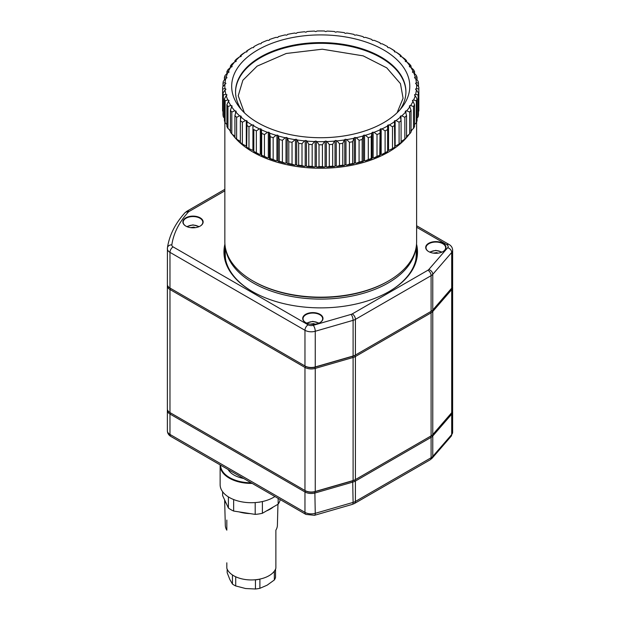 <?xml version="1.0" encoding="UTF-8"?>
<svg xmlns="http://www.w3.org/2000/svg" width="620" height="620" viewBox="0 0 620 620"><rect width="100%" height="100%" fill="white"/><g stroke="black" fill="none" stroke-linecap="round" stroke-linejoin="round"><path stroke-width="0.93" d="M224.843 190.836L189.038 211.505A4.456 2.573 0 0 0 188.24 212.141A4.456 3.232 42.1 0 0 184.923 212.792C175.142 223.642 169.306 235.337 167.423 247.868L167.361 284.402A8.92 5.146 0 0 0 169.973 288.044L304.963 365.978A8.92 5.146 0 0 0 315.255 366.939L353.098 356.019A8.92 5.146 0 0 0 355.415 355.051L430.474 311.721A8.029 4.635 180 0 1 430.474 311.721L430.474 311.721A8.029 4.635 0 0 0 430.482 311.713L431.101 311.356A8.92 5.146 0 0 0 432.775 310.015L451.693 288.168A8.92 5.146 0 0 0 452.639 285.867L452.639 250.178A8.92 5.146 180 0 1 451.693 252.487L432.775 274.335A8.92 5.146 180 0 1 431.101 275.668L355.415 319.37A8.92 5.146 180 0 1 353.098 320.331L315.255 331.258A8.92 5.146 180 0 1 304.963 330.29L169.973 252.356A8.92 5.146 180 0 1 167.361 248.713A8.92 5.146 180 0 1 167.392 248.287A4.456 3.627 8.2 0 1 167.423 247.868A4.456 3.627 8.2 0 1 171.841 244.861A4.456 2.573 0 0 0 173.127 246.899L308.117 324.826A4.456 2.573 0 0 0 313.263 325.314L351.106 314.387A4.456 2.573 0 0 0 352.261 313.906L427.947 270.212A4.456 2.573 0 0 0 428.784 269.537L447.71 247.69A4.456 2.573 0 0 0 446.873 244.722L416.617 227.253M352.261 313.906A4.456 2.573 60 0 1 355.415 319.37L355.415 355.051L354.787 355.415A8.029 4.635 180 0 1 352.703 356.283L314.859 367.211A8.029 4.635 180 0 1 305.59 366.343A8.029 4.635 0 0 0 314.859 367.211L352.703 356.283A8.029 4.635 0 0 0 354.787 355.415L431.101 311.356L431.101 275.668A4.456 2.573 60 0 0 427.947 270.212M308.117 324.826A4.456 2.573 -60 0 0 304.963 330.29L304.963 365.978L305.59 366.343L170.608 288.409A8.029 4.635 180 0 1 170.593 288.401A8.029 4.635 0 0 0 170.608 288.409L169.973 288.044L169.973 252.356A4.456 2.573 -60 0 1 173.127 246.899M416.532 244.094A96.774 55.877 180 0 1 389.159 291.508A96.774 55.877 180 0 1 252.294 291.508A96.774 55.877 180 0 1 224.928 244.094M428.66 251.588A10.145 5.859 0 0 0 443.006 251.588A10.145 5.859 0 0 0 443.006 243.311A10.145 5.859 0 0 0 428.66 243.311A10.145 5.859 0 0 0 428.66 251.588L428.66 251.588M305.668 322.601A10.145 5.859 0 0 0 320.021 322.601A10.145 5.859 0 0 0 320.021 314.317A10.145 5.859 0 0 0 305.668 314.317A10.145 5.859 0 0 0 305.668 322.601L305.668 322.601M185.837 226.099A10.145 5.859 0 0 0 200.183 226.099A10.145 5.859 0 0 0 200.183 217.822A10.145 5.859 0 0 0 185.837 217.822A10.145 5.859 0 0 0 185.837 226.099L185.837 226.099M200.066 226.168A9.812 5.665 0 0 0 202.817 222.231A9.812 5.665 0 0 0 193.006 216.566A9.812 5.665 0 0 0 183.195 222.231A9.812 5.665 0 0 0 185.953 226.168M319.897 322.663A9.812 5.665 0 0 0 322.656 318.726A9.812 5.665 0 0 0 312.844 313.061A9.812 5.665 0 0 0 303.033 318.726A9.812 5.665 0 0 0 305.792 322.663M442.889 251.658A9.812 5.665 0 0 0 445.648 247.721A9.812 5.665 0 0 0 435.837 242.056A9.812 5.665 0 0 0 426.025 247.721A9.812 5.665 0 0 0 428.776 251.658M225.292 247.396A95.883 55.358 0 0 0 224.843 252.728A95.883 55.358 0 0 0 252.611 291.695M388.849 291.695A95.883 55.358 0 0 0 416.617 252.728A95.883 55.358 0 0 0 416.167 247.396M452.546 411.13A8.92 5.146 180 0 1 452.639 411.858A8.92 5.146 180 0 1 451.693 414.16L432.775 436.015A8.92 5.146 180 0 1 431.101 437.348L355.415 481.05A8.92 5.146 180 0 1 353.098 482.011L315.255 492.939A8.92 5.146 180 0 1 304.963 491.97L169.973 414.036A8.92 5.146 180 0 1 167.361 410.393A8.92 5.146 180 0 1 167.392 409.967A153.861 88.831 180 0 1 167.447 409.626M167.361 285.859L167.361 408.936A8.92 5.146 0 0 0 169.973 412.579L170.608 412.943A8.029 4.635 180 0 1 170.593 412.936A8.029 4.635 0 0 0 170.608 412.943L305.59 490.877A8.029 4.635 0 0 0 314.859 491.745L352.703 480.825A8.029 4.635 0 0 0 354.787 479.957L430.474 436.255A8.029 4.635 0 0 0 430.482 436.255A8.029 4.635 180 0 1 430.474 436.255L431.101 435.891A8.92 5.146 0 0 0 432.775 434.558L451.693 412.703A8.92 5.146 0 0 0 452.639 410.401L452.639 287.324A8.92 5.146 180 0 1 451.693 289.625L432.775 311.472A8.92 5.146 180 0 1 431.101 312.813L355.415 356.508A8.92 5.146 180 0 1 353.098 357.476L315.255 368.396A8.92 5.146 180 0 1 304.963 367.435L169.973 289.501A8.92 5.146 180 0 1 167.361 285.859A8.92 5.146 180 0 1 167.392 285.433A153.861 88.831 180 0 1 167.447 285.091M170.608 288.409L169.973 288.044L170.608 288.409L169.973 289.501L169.973 412.579L170.608 412.943L169.973 414.036L169.973 434.426A4.456 2.573 -60 0 0 170.903 436.472C168.663 435.163 167.485 433.271 167.361 430.792A8.92 5.146 0 0 0 169.973 434.426L304.963 512.36A8.92 5.146 0 0 0 315.255 513.329L353.098 502.401A8.92 5.146 0 0 0 355.415 501.44L355.415 481.05L354.787 479.957A8.029 4.635 180 0 1 352.703 480.825L314.859 491.745A8.029 4.635 180 0 1 305.59 490.877L304.963 490.513A8.92 5.146 0 0 0 315.255 491.482L353.098 480.554A8.92 5.146 0 0 0 355.415 479.593L431.101 435.891L431.101 312.813L430.474 311.721M452.546 286.595A8.92 5.146 180 0 1 452.639 287.324M169.973 412.579L304.963 490.513L304.963 367.435L305.59 366.343L304.963 365.978M355.415 479.593L354.787 479.957L355.415 479.593L355.415 356.508L354.787 355.415M225.292 247.14L225.292 254.913A95.441 55.102 0 0 0 225.75 260.33M415.71 260.33A95.441 55.102 0 0 0 416.167 254.913L416.167 247.14M225.75 249.411A95.441 55.102 0 0 0 320.726 299.096A95.441 55.102 0 0 0 415.71 249.411M310.326 324.128L313.844 323.586L314.898 324.19M313.844 324.283L313.844 323.586M190.487 227.633L194.006 227.09L195.06 227.695M194.006 227.788L194.006 227.09M433.31 253.123L436.837 252.58L437.883 253.185M436.837 253.278L436.837 252.58M226.819 562.813L226.819 568.238A24.978 14.423 0 0 0 251.348 579.948A24.978 14.423 0 0 0 275.877 568.238L275.877 530.162A26.048 15.035 0 0 0 277.396 525.341L277.954 504.293M275.877 530.162L275.877 562.813M273.397 506.92A26.761 15.446 180 0 1 266.515 510.888M250.069 513.593A26.761 15.446 180 0 1 239.095 511.895M226.424 503.781A26.761 15.446 180 0 1 224.897 500.487M224.634 499.929L225.308 525.341A26.048 15.035 0 0 0 226.819 530.162L226.819 520.056M280.085 499.511L280.085 500.014A28.985 16.74 0 0 1 278.155 504.168L262.392 513.275A28.985 16.74 0 0 1 255.192 514.383L233.655 511.058A28.985 16.74 0 0 1 228.392 508.012L222.619 495.582L222.619 491.738M235.809 576.817L235.708 576.802A24.529 14.159 180 0 1 233.849 575.817M255.029 579.793L255.448 579.855A24.529 14.159 180 0 0 259.896 579.165L260.137 579.026M233.655 499.534L233.655 511.058M255.192 514.383L255.192 502.572M262.392 501.549L262.392 513.275M278.155 504.168L278.155 498.395M228.392 508.012L228.392 496.899M227.168 569.129L227.168 572.671L229.811 579.421L232.453 584.071L232.453 574.957M275.536 569.129L275.536 577.406A24.529 14.159 0 0 1 274.342 579.971L274.342 571.159M259.896 579.165L259.896 588.31L267.119 585.195L274.342 579.971M235.708 576.802L235.708 585.947L245.582 588.527L255.448 589L255.448 579.855M232.453 584.071A24.529 14.159 0 0 0 235.708 585.947M255.448 589A24.529 14.159 0 0 0 259.896 588.31M259.757 502.045L259.524 502.185A30.775 17.763 180 0 1 259.106 502.246L258.772 502.192M252.193 483.406A31.217 18.027 180 0 1 220.131 465.387L220.131 484.685A31.217 18.027 0 0 0 239.405 501.34A31.217 18.027 0 0 0 273.428 497.434A31.217 18.027 0 0 0 274.908 496.519M220.131 465.387A31.217 18.027 180 0 1 220.147 464.899M220.581 465.155A30.775 17.763 0 0 0 251.131 482.794M228.067 469.472A24.529 14.159 0 0 0 243.644 478.469M224.843 121.993L224.843 241.808A95.883 55.358 0 0 0 252.929 280.953L253.874 281.496A94.55 54.583 0 0 0 387.585 281.496L388.531 280.953A95.883 55.358 0 0 0 416.617 241.808L416.617 121.993M253.874 281.496L252.929 280.953A95.883 55.358 0 0 0 388.531 280.953M232.345 134.362A95.883 55.358 0 0 0 252.929 152.047A95.883 55.358 0 0 0 409.115 134.362M411.045 131.494A95.883 55.358 0 0 0 412.091 129.704M229.369 129.704A95.883 55.358 0 0 0 230.415 131.494M253.82 151.419A98.115 56.645 0 0 0 256.354 152.737L256.354 130.89A98.115 56.645 0 0 1 253.82 129.572L253.82 151.458A95.883 55.358 0 0 0 259.416 154.372L260.292 154.318A0.891 0.512 180 0 1 261.276 154.775L261.369 155.279A95.883 55.358 0 0 0 267.46 157.837L268.321 157.728A0.891 0.512 180 0 1 269.375 158.131L269.56 158.627A95.883 55.358 0 0 0 276.086 160.797L276.923 160.642A0.891 0.512 180 0 1 278.047 160.975L278.318 161.456A95.883 55.358 0 0 0 285.2 163.223L286.006 163.021A0.891 0.512 180 0 1 287.184 163.277L287.541 163.742A95.883 55.358 0 0 0 294.702 165.091L295.469 164.835A0.891 0.512 180 0 1 296.685 165.021L297.127 165.463A95.883 55.358 0 0 0 304.49 166.369L305.203 166.067A0.891 0.512 180 0 1 306.451 166.183L306.97 166.594A95.883 55.358 0 0 0 314.456 167.043L315.115 166.71A0.891 0.512 180 0 1 316.371 166.741L316.96 167.121A95.883 55.358 0 0 0 324.493 167.121L325.082 166.741A0.891 0.512 180 0 1 326.345 166.71L326.996 167.043A95.883 55.358 0 0 0 334.49 166.594L335.009 166.183A0.891 0.512 180 0 1 336.249 166.067L336.962 166.369A95.883 55.358 0 0 0 344.333 165.463L344.774 165.021A0.891 0.512 180 0 1 345.991 164.835L346.751 165.091A95.883 55.358 0 0 0 353.919 163.742L354.276 163.277A0.891 0.512 180 0 1 355.454 163.021L356.26 163.223A95.883 55.358 0 0 0 363.142 161.456L363.413 160.975A0.891 0.512 180 0 1 364.537 160.642L365.374 160.797A95.883 55.358 0 0 0 371.899 158.627L372.078 158.131A0.891 0.512 180 0 1 373.139 157.728L374 157.837A95.883 55.358 0 0 0 380.091 155.279L380.184 154.775A0.891 0.512 180 0 1 381.168 154.318L382.044 154.372A95.883 55.358 0 0 0 387.639 151.458L387.639 125.465A0.891 0.512 180 0 1 388.531 124.946L389.414 124.946A95.883 55.358 0 0 0 394.452 121.714L394.359 121.21A0.891 0.512 180 0 1 395.149 120.644L396.025 120.59A95.883 55.358 0 0 0 400.458 117.072L400.272 116.575A0.891 0.512 180 0 1 400.962 115.963L401.822 115.855A95.883 55.358 0 0 0 405.589 112.088L405.317 111.608A0.891 0.512 180 0 1 405.891 110.957L406.728 110.802A95.883 55.358 0 0 0 409.789 106.826L409.433 106.361A0.891 0.512 180 0 1 409.882 105.687L410.688 105.477A95.883 55.358 0 0 0 413.013 101.339L412.571 100.905A0.891 0.512 180 0 1 412.904 100.2L413.664 99.944A95.883 55.358 0 0 0 415.229 95.689L414.71 95.278A0.891 0.512 180 0 1 414.912 94.558L415.625 94.263A95.883 55.358 0 0 0 416.407 89.939L415.818 89.559A0.891 0.512 180 0 1 415.888 88.831L416.539 88.49A95.883 55.358 0 0 0 416.539 84.142L415.888 83.801A0.891 0.512 180 0 1 415.818 83.072L416.407 82.7A95.883 55.358 0 0 0 415.625 78.368L414.912 78.073A0.891 0.512 180 0 1 414.71 77.353L415.229 76.942A95.883 55.358 0 0 0 413.664 72.687L412.904 72.431A0.891 0.512 180 0 1 412.571 71.734L413.013 71.292A95.883 55.358 0 0 0 410.688 67.154L409.882 66.945A0.891 0.512 180 0 1 409.433 66.27L409.789 65.805A95.883 55.358 0 0 0 406.728 61.83L405.891 61.675A0.891 0.512 180 0 1 405.317 61.023L405.589 60.543A95.883 55.358 0 0 0 401.822 56.777L400.962 56.668A0.891 0.512 180 0 1 400.272 56.056L400.458 55.56A95.883 55.358 0 0 0 396.025 52.041L395.149 51.987A0.891 0.512 180 0 1 394.359 51.421L394.452 50.918A95.883 55.358 0 0 0 389.414 47.686L388.531 47.686A0.891 0.512 180 0 1 387.639 47.174L387.639 46.663A95.883 55.358 0 0 0 382.044 43.757L381.168 43.803A0.891 0.512 180 0 1 380.184 43.346L380.091 42.842A95.883 55.358 0 0 0 374 40.285L373.139 40.393A0.891 0.512 180 0 1 372.078 39.998L371.899 39.502A95.883 55.358 0 0 0 365.374 37.324L364.537 37.479A0.891 0.512 180 0 1 363.413 37.154L363.142 36.665A95.883 55.358 0 0 0 356.26 34.898L355.454 35.108A0.891 0.512 180 0 1 354.276 34.844L353.919 34.379A95.883 55.358 0 0 0 346.751 33.038L345.991 33.286A0.891 0.512 180 0 1 344.774 33.1L344.333 32.659A95.883 55.358 0 0 0 336.962 31.759L336.249 32.054A0.891 0.512 180 0 1 335.009 31.938L334.49 31.527A95.883 55.358 0 0 0 326.996 31.078L326.345 31.419A0.891 0.512 180 0 1 325.082 31.38L324.493 31A95.883 55.358 0 0 0 316.96 31L316.371 31.38A0.891 0.512 180 0 1 315.115 31.419L314.456 31.078A95.883 55.358 0 0 0 306.97 31.527L306.451 31.938A0.891 0.512 180 0 1 305.203 32.054L304.49 31.759A95.883 55.358 0 0 0 297.127 32.659L296.685 33.1A0.891 0.512 180 0 1 295.469 33.286L294.702 33.038A95.883 55.358 0 0 0 287.541 34.379L287.184 34.844A0.891 0.512 180 0 1 286.006 35.108L285.2 34.898A95.883 55.358 0 0 0 278.318 36.665L278.047 37.154A0.891 0.512 180 0 1 276.923 37.479L276.086 37.324A95.883 55.358 0 0 0 269.56 39.502L269.375 39.998A0.891 0.512 180 0 1 268.321 40.393L267.46 40.285A95.883 55.358 0 0 0 261.369 42.842L261.276 43.346A0.891 0.512 180 0 1 260.292 43.803L259.416 43.757A95.883 55.358 0 0 0 253.82 46.663L253.82 47.174A0.891 0.512 180 0 1 252.929 47.686L252.046 47.686A95.883 55.358 0 0 0 247.008 50.918L247.101 51.421A0.891 0.512 180 0 1 246.303 51.987L245.427 52.041A95.883 55.358 0 0 0 241.002 55.56L241.188 56.056A0.891 0.512 180 0 1 240.498 56.668L239.638 56.777A95.883 55.358 0 0 0 235.871 60.543L236.142 61.023A0.891 0.512 180 0 1 235.569 61.675L234.732 61.83A95.883 55.358 0 0 0 231.671 65.805L232.027 66.27A0.891 0.512 180 0 1 231.578 66.945L230.772 67.154A95.883 55.358 0 0 0 228.439 71.292L228.881 71.734A0.891 0.512 180 0 1 228.555 72.431L227.796 72.687A95.883 55.358 0 0 0 226.23 76.942L226.742 77.353A0.891 0.512 180 0 1 226.548 78.073L225.835 78.368A95.883 55.358 0 0 0 225.044 82.7L225.633 83.072A0.891 0.512 180 0 1 225.572 83.801L224.921 84.142A95.883 55.358 0 0 0 224.921 88.49L225.572 88.831A0.891 0.512 180 0 1 225.633 89.559L225.044 89.939A95.883 55.358 0 0 0 225.835 94.263L226.548 94.558A0.891 0.512 180 0 1 226.742 95.278L226.23 95.689A95.883 55.358 0 0 0 227.796 99.944L228.555 100.2A0.891 0.512 180 0 1 228.881 100.905L228.439 101.339A95.883 55.358 0 0 0 230.772 105.477L231.578 105.687A0.891 0.512 180 0 1 232.027 106.361L231.671 106.826A95.883 55.358 0 0 0 234.732 110.802L235.569 110.957A0.891 0.512 180 0 1 236.142 111.608L235.871 112.088A95.883 55.358 0 0 0 239.638 115.855L240.498 115.963A0.891 0.512 180 0 1 241.188 116.575L241.002 117.072A95.883 55.358 0 0 0 245.427 120.59L246.303 120.644A0.891 0.512 180 0 1 247.101 121.21L247.008 121.714A95.883 55.358 0 0 0 252.046 124.946L252.929 124.946A0.891 0.512 180 0 1 253.82 125.465L253.82 125.968A95.883 55.358 0 0 0 259.416 128.883L260.292 128.828A0.891 0.512 180 0 1 261.276 129.285L261.369 129.789A95.883 55.358 0 0 0 267.46 132.347L268.321 132.238A0.891 0.512 180 0 1 269.375 132.633L269.56 133.137A95.883 55.358 0 0 0 276.086 135.307L276.923 135.152A0.891 0.512 180 0 1 278.047 135.486L278.318 135.966A95.883 55.358 0 0 0 285.2 137.733L286.006 137.532A0.891 0.512 180 0 1 287.184 137.787L288.796 141.701L288.796 163.548A98.115 56.645 0 0 0 292.036 164.153L294.702 165.091M247.008 121.714L246.683 147.149A98.115 56.645 0 0 0 248.969 148.614L252.929 150.435A0.891 0.512 180 0 1 253.82 150.954M241.002 117.072L240.358 120.629L240.358 142.484A98.115 56.645 0 0 0 242.366 144.073L246.303 146.134A0.891 0.512 180 0 1 246.683 146.212M235.871 112.088L234.918 115.607L234.918 137.454A98.115 56.645 0 0 0 236.623 139.159L240.358 141.438M231.671 106.826L230.415 110.275L230.415 132.122A98.115 56.645 0 0 0 231.803 133.92L234.918 136.33M406.542 136.33L409.657 133.92A98.115 56.645 0 0 0 411.045 132.122L411.045 110.275L409.789 106.826M401.094 141.438L404.837 139.159A98.115 56.645 0 0 0 406.542 137.454L406.542 115.607L405.589 112.088M394.769 146.212A0.891 0.512 180 0 1 395.149 146.134L399.094 144.073A98.115 56.645 0 0 0 401.094 142.484L401.094 120.629L400.458 117.072M387.639 150.954A0.891 0.512 180 0 1 388.531 150.435L392.491 148.614A98.115 56.645 0 0 0 394.769 147.149L394.452 121.714M287.541 163.742L288.796 163.548M278.318 161.456L279.271 161.324A98.115 56.645 0 0 0 282.387 162.13L285.2 163.223M292.036 164.153L292.036 142.305L295.469 139.345A0.891 0.512 180 0 1 296.685 139.531L297.127 139.973A95.883 55.358 0 0 0 304.49 140.88L305.203 140.577A0.891 0.512 180 0 1 306.451 140.694L306.97 141.104A95.883 55.358 0 0 0 314.456 141.554L315.115 141.221A0.891 0.512 180 0 1 316.371 141.251L316.96 141.631A95.883 55.358 0 0 0 324.493 141.631L325.082 141.251A0.891 0.512 180 0 1 326.345 141.221L326.996 141.554A95.883 55.358 0 0 0 334.49 141.104L335.009 140.694A0.891 0.512 180 0 1 336.249 140.577L336.962 140.88A95.883 55.358 0 0 0 344.333 139.973L344.774 139.531A0.891 0.512 180 0 1 345.991 139.345L346.751 139.601A95.883 55.358 0 0 0 353.919 138.252L354.276 137.787A0.891 0.512 180 0 1 355.454 137.532L356.26 137.733A95.883 55.358 0 0 0 363.142 135.966L363.413 135.486A0.891 0.512 180 0 1 364.537 135.152L365.374 135.307A95.883 55.358 0 0 0 371.899 133.137L372.078 132.633A0.891 0.512 180 0 1 373.139 132.238L374 132.347A95.883 55.358 0 0 0 380.091 129.789L380.184 129.285A0.891 0.512 180 0 1 381.168 128.828L382.044 128.883A95.883 55.358 0 0 0 387.639 125.968L387.639 129.572A98.115 56.645 0 0 1 385.105 130.89L385.105 152.737A98.115 56.645 0 0 0 387.639 151.419M288.796 141.701A98.115 56.645 0 0 0 292.036 142.305M282.387 162.13L282.387 140.283L285.2 137.733M278.318 135.966L279.271 139.477A98.115 56.645 0 0 0 282.387 140.283M279.271 139.477L279.271 161.324M287.541 138.252A95.883 55.358 0 0 0 294.702 139.601M257.765 122.667A89.048 51.406 0 0 0 402.016 107.307A89.048 51.406 0 0 0 320.726 34.906A89.048 51.406 0 0 0 239.444 107.307A89.048 51.406 0 0 0 257.765 122.667M269.56 158.627L270.204 158.542A98.115 56.645 0 0 0 273.156 159.526L276.086 160.797M273.156 159.526L273.156 137.679L276.086 135.307M269.56 133.137L270.204 136.695A98.115 56.645 0 0 0 273.156 137.679M270.204 136.695L270.204 158.542M261.369 155.279L261.687 155.225A98.115 56.645 0 0 0 264.446 156.387L267.46 157.837M264.446 156.387L264.446 134.54L267.46 132.347M261.369 129.789L261.687 133.377A98.115 56.645 0 0 0 264.446 134.54M261.687 133.377L261.687 155.225M256.354 152.737L259.416 154.372M256.354 130.89L259.416 128.883M248.969 148.614L248.969 126.767L252.046 124.946M246.683 125.302A98.115 56.645 0 0 0 248.969 126.767M242.366 144.073L242.366 122.225L245.427 120.59M240.358 120.629A98.115 56.645 0 0 0 242.366 122.225M236.623 139.159L236.623 117.312L239.638 115.855M234.918 115.607A98.115 56.645 0 0 0 236.623 117.312M231.803 133.92L231.803 112.073L234.732 110.802M230.415 110.275A98.115 56.645 0 0 0 231.803 112.073M228.439 101.339L226.904 104.703L226.904 126.55A98.115 56.645 0 0 0 227.958 128.425L230.772 130.967M227.958 128.425L227.958 106.578L230.772 105.477M226.904 104.703A98.115 56.645 0 0 0 227.958 106.578M226.23 95.689L224.417 98.952L224.417 120.799A98.115 56.645 0 0 0 225.13 122.721L226.904 124.535M225.13 122.721L225.13 100.874L227.796 99.944M224.417 98.952A98.115 56.645 0 0 0 225.13 100.874M225.044 89.939L222.991 93.078L222.991 114.925A98.115 56.645 0 0 0 223.347 116.885L224.417 118.125M223.347 116.885L223.347 95.038L225.835 94.263M222.991 93.078A98.115 56.645 0 0 0 223.347 95.038M224.921 84.142L222.626 87.149A98.115 56.645 0 0 0 222.611 88.141L222.611 109.988A98.115 56.645 0 0 0 222.626 110.972L222.991 111.445M222.626 110.972L222.626 89.125L224.921 88.49M222.611 88.141A98.115 56.645 0 0 0 222.626 89.125M222.991 86.676L222.991 83.196L225.044 82.7M225.835 78.368L223.347 81.236A98.115 56.645 0 0 0 222.991 83.196M224.417 79.996L224.417 77.322L226.23 76.942M227.796 72.687L225.13 75.4A98.115 56.645 0 0 0 224.417 77.322M226.904 73.586L226.904 71.571L228.439 71.292M230.772 67.154L227.958 69.696A98.115 56.645 0 0 0 226.904 71.571M230.415 67.472L230.415 65.999L231.671 65.805M234.732 61.83L231.803 64.201A98.115 56.645 0 0 0 230.415 65.999M234.918 61.798L234.918 60.667L235.871 60.543M239.638 56.777L236.623 58.962A98.115 56.645 0 0 0 234.918 60.667M240.358 56.684L240.358 55.645L241.002 55.56M245.427 52.041L242.366 54.048A98.115 56.645 0 0 0 240.358 55.645M246.683 51.917L247.008 50.918M252.046 47.686L248.969 49.507A98.115 56.645 0 0 0 246.683 50.972M394.452 50.918L394.769 50.972A98.115 56.645 0 0 0 392.491 49.507L389.414 47.686M394.769 50.972L394.769 51.917M400.458 55.56L401.094 55.645A98.115 56.645 0 0 0 399.094 54.048L396.025 52.041M401.094 55.645L401.094 56.684M405.589 60.543L406.542 60.667A98.115 56.645 0 0 0 404.837 58.962L401.822 56.777M406.542 60.667L406.542 61.798M409.789 65.805L411.045 65.999A98.115 56.645 0 0 0 409.657 64.201L406.728 61.83M411.045 65.999L411.045 67.472M413.013 71.292L414.555 71.571A98.115 56.645 0 0 0 413.501 69.696L410.688 67.154M414.555 71.571L414.555 73.586M415.229 76.942L417.043 77.322A98.115 56.645 0 0 0 416.33 75.4L413.664 72.687M417.043 77.322L417.043 79.996M416.407 82.7L418.469 83.196A98.115 56.645 0 0 0 418.113 81.236L415.625 78.368M418.469 83.196L418.469 86.676M418.469 111.445L418.833 110.972A98.115 56.645 0 0 0 418.841 109.988L418.841 88.141A98.115 56.645 0 0 0 418.833 87.149L416.539 84.142M416.539 88.49L418.833 89.125A98.115 56.645 0 0 0 418.841 88.141M418.833 89.125L418.833 110.972M417.043 118.125L418.113 116.885A98.115 56.645 0 0 0 418.469 114.925L418.469 93.078L416.407 89.939M415.625 94.263L418.113 95.038A98.115 56.645 0 0 0 418.469 93.078M418.113 95.038L418.113 116.885M414.555 124.535L416.33 122.721A98.115 56.645 0 0 0 417.043 120.799L417.043 98.952L415.229 95.689M413.664 99.944L416.33 100.874A98.115 56.645 0 0 0 417.043 98.952M416.33 100.874L416.33 122.721M410.688 130.967L413.501 128.425A98.115 56.645 0 0 0 414.555 126.55L414.555 104.703L413.013 101.339M410.688 105.477L413.501 106.578A98.115 56.645 0 0 0 414.555 104.703M413.501 106.578L413.501 128.425M406.728 110.802L409.657 112.073A98.115 56.645 0 0 0 411.045 110.275M409.657 112.073L409.657 133.92M401.822 115.855L404.837 117.312A98.115 56.645 0 0 0 406.542 115.607M404.837 117.312L404.837 139.159M396.025 120.59L399.094 122.225A98.115 56.645 0 0 0 401.094 120.629M399.094 122.225L399.094 144.073M389.414 124.946L392.491 126.767A98.115 56.645 0 0 0 394.769 125.302M392.491 126.767L392.491 148.614M382.044 154.372L385.105 152.737M382.044 128.883L385.105 130.89M374 157.837L377.014 156.387A98.115 56.645 0 0 0 379.773 155.225L380.091 155.279M379.773 155.225L380.091 129.789M374 132.347L377.014 134.54A98.115 56.645 0 0 0 379.773 133.377M377.014 134.54L377.014 156.387M365.374 160.797L368.303 159.526A98.115 56.645 0 0 0 371.256 158.542L371.899 158.627M371.256 158.542L371.256 136.695L371.899 133.137M365.374 135.307L368.303 137.679A98.115 56.645 0 0 0 371.256 136.695M368.303 137.679L368.303 159.526M356.26 163.223L359.073 162.13A98.115 56.645 0 0 0 362.188 161.324L363.142 161.456M362.188 161.324L362.188 139.477L363.142 135.966M356.26 137.733L359.073 140.283A98.115 56.645 0 0 0 362.188 139.477M359.073 140.283L359.073 162.13M346.751 165.091L349.424 164.153A98.115 56.645 0 0 0 352.664 163.548L353.919 163.742M352.664 163.548L352.664 141.701L353.919 138.252M346.751 139.601L349.424 142.305A98.115 56.645 0 0 0 352.664 141.701M349.424 142.305L349.424 164.153M336.962 166.369L339.458 165.594A98.115 56.645 0 0 0 342.79 165.183L344.333 165.463M342.79 165.183L342.79 143.336L344.333 139.973M336.962 140.88L339.458 143.739A98.115 56.645 0 0 0 342.79 143.336M339.458 143.739L339.458 165.594M326.996 167.043L329.29 166.416A98.115 56.645 0 0 0 332.676 166.214L334.49 166.594M332.676 166.214L332.676 144.359L334.49 141.104M326.996 141.554L329.29 144.569A98.115 56.645 0 0 0 332.676 144.359M329.29 144.569L329.29 166.416M316.96 167.121L319.021 166.625A98.115 56.645 0 0 0 322.431 166.625L324.493 167.121M322.431 166.625L322.431 144.778L324.493 141.631M316.96 141.631L319.021 144.778A98.115 56.645 0 0 0 322.431 144.778M319.021 144.778L319.021 166.625M306.97 166.594L308.776 166.214A98.115 56.645 0 0 0 312.17 166.416L314.456 167.043M312.17 166.416L312.17 144.569L314.456 141.554M306.97 141.104L308.776 144.359A98.115 56.645 0 0 0 312.17 144.569M308.776 144.359L308.776 166.214M297.127 165.463L298.662 165.183A98.115 56.645 0 0 0 302.002 165.594L304.49 166.369M302.002 165.594L302.002 143.739L304.49 140.88M297.127 139.973L298.662 143.336A98.115 56.645 0 0 0 302.002 143.739M298.662 143.336L298.662 165.183M400.132 109.577A85.18 49.181 0 0 0 405.914 91.776A85.18 49.181 0 0 0 320.726 42.602A85.18 49.181 0 0 0 235.546 91.776A85.18 49.181 0 0 0 241.32 109.577M405.906 92.14A85.18 49.181 0 0 0 380.959 57.73A85.18 49.181 0 0 0 260.493 57.73A85.18 49.181 0 0 0 235.546 92.14M188.24 212.141A149.405 86.257 0 0 0 171.841 244.861M451.693 288.168L451.693 252.487A4.456 3.255 40.9 0 0 447.71 247.69M432.775 310.015L432.775 274.335A4.456 3.255 40.9 0 0 428.784 269.537M313.263 325.314A4.456 1.628 -106.1 0 1 315.255 331.258L315.255 366.939L314.859 367.211L315.255 368.396L315.255 491.482L314.859 491.745L315.255 513.329A4.456 1.628 73.9 0 1 314.503 515.305L352.346 504.386A4.456 1.628 73.9 0 0 353.098 502.401L352.703 480.825L353.098 480.554L353.098 357.476L352.703 356.283L353.098 356.019L353.098 320.331A4.456 1.628 -106.1 0 0 351.106 314.387M446.873 244.722A4.456 2.573 -60 0 1 449.097 244.497C451.337 245.807 452.515 247.698 452.639 250.178M184.923 212.792L186.806 211.288A4.456 2.573 60 0 1 189.038 211.505M352.346 504.386L354.493 503.479A4.456 2.573 60 0 0 355.415 501.44L431.101 457.738A8.92 5.146 0 0 0 432.775 456.405L451.693 434.558L451.693 414.16L451.081 413.424M432.101 435.209L432.775 436.015L432.775 456.405A4.456 3.255 40.9 0 1 432.156 458.172L451.081 436.325A4.456 3.255 40.9 0 0 451.693 434.558A8.92 5.146 0 0 0 452.639 432.249L452.639 411.858M354.493 503.479L430.179 459.784A4.456 2.573 60 0 0 431.101 457.738L431.101 437.348L430.474 436.255L431.101 435.891M314.503 515.305L305.885 514.406A4.456 2.573 -60 0 1 304.963 512.36L304.963 491.97L305.59 490.877M432.101 310.667L432.775 311.472L432.775 434.558M451.081 288.881L451.693 289.625L451.693 412.703M318.579 323.291A7.138 4.123 0 0 0 307.109 323.291M198.749 226.788A7.138 4.123 0 0 0 187.271 226.788M441.572 252.278A7.138 4.123 0 0 0 430.102 252.278M296.685 139.531L296.685 165.021M295.469 139.345L295.469 164.835M306.451 140.694L306.451 166.183M305.203 140.577L305.203 166.067M316.371 141.251L316.371 166.741M315.115 141.221L315.115 166.71M326.345 141.221L326.345 166.71M325.082 141.251L325.082 166.741M336.249 140.577L336.249 166.067M335.009 140.694L335.009 166.183M345.991 139.345L345.991 164.835M344.774 139.531L344.774 165.021M355.454 137.532L355.454 163.021M354.276 137.787L354.276 163.277M364.537 135.152L364.537 160.642M363.413 135.486L363.413 160.975M373.139 132.238L373.139 157.728M372.078 132.633L372.078 158.131M381.168 128.828L381.168 154.318M380.184 129.285L380.184 154.775M388.531 124.946L388.531 150.435M395.149 120.644L395.149 146.134M400.962 115.963L400.962 119.869M405.891 110.957L405.891 113.197M409.882 105.687L409.882 107.09M412.904 100.2L412.904 101.231M414.912 94.558L414.912 95.434M415.888 88.831L415.888 89.598M415.818 83.072L415.818 83.762M414.71 77.353L414.71 77.957M412.571 71.734L412.571 72.246M409.433 66.27L409.433 66.689M232.027 66.27L232.027 66.689M228.881 71.734L228.881 72.246M226.742 77.353L226.742 77.957M225.633 83.072L225.633 83.762M225.572 88.831L225.572 89.598M226.548 94.558L226.548 95.434M228.555 100.2L228.555 101.231M231.578 105.687L231.578 107.09M235.569 110.957L235.569 113.197M240.498 115.963L240.498 119.869M246.303 120.644L246.303 146.134M252.929 124.946L252.929 150.435M261.276 129.285L261.276 154.775M260.292 128.828L260.292 154.318M269.375 132.633L269.375 158.131M268.321 132.238L268.321 157.728M278.047 135.486L278.047 160.975M276.923 135.152L276.923 160.642M287.184 137.787L287.184 163.277M286.006 137.532L286.006 163.021M416.617 225.742L449.097 244.497M186.806 211.288L224.843 189.325M167.361 430.792L167.361 410.393M170.903 436.472L305.885 514.406M430.179 459.784L432.156 458.172M451.081 436.325L452.639 432.249M306.621 323.082L312.798 321.377L319.067 323.082M186.783 226.587L192.967 224.874L199.237 226.587M429.606 252.077L435.79 250.364L442.06 252.077M224.975 255.611L225.292 253.1M416.167 253.1L416.485 255.611M244.358 112.747L238.227 95.751L242.87 80.275L257.13 66.131L286.269 53.475L322.292 49.205L363.173 55.862L386.772 67.874L400.45 83.638L403.078 98.262L397.102 112.747"/></g></svg>
